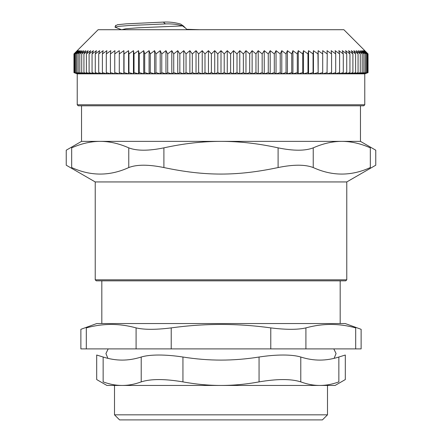 <?xml version="1.0" encoding="UTF-8"?>
<svg xmlns="http://www.w3.org/2000/svg" width="442" height="442" viewBox="0 0 442 442"><rect width="100%" height="100%" fill="white"/><g stroke="black" fill="none" stroke-linecap="round" stroke-linejoin="round"><path stroke-width="0.66" d="M270.775 348.898L305.914 348.898L305.914 327.892C297.814 329.793 286.101 329.793 270.775 327.892L270.775 348.898L171.225 348.898L171.225 327.892C204.408 323.301 237.592 323.301 270.775 327.892M136.086 348.898L86.312 348.898L86.312 327.892C79.085 329.793 79.085 329.793 86.312 327.892C102.903 323.301 119.495 323.301 136.086 327.892L136.086 348.898L171.225 348.898M305.914 327.892C322.505 323.301 339.097 323.301 355.688 327.892L355.688 348.898L361.125 348.898L361.125 329.318L345.252 323.544L96.748 323.544L80.875 329.318L80.875 348.898L86.312 348.898M355.688 348.898L305.914 348.898M121.826 29.719L125.826 28.763L138.075 27.807L182.54 25.896L185.436 28.012L183.474 26.045M121.511 29.719L115.025 27.161L118.716 26.354L128.799 25.542L165.391 23.918C172.148 23.697 177.866 24.36 182.54 25.896M187.148 29.719L185.436 28.012M368.037 53.907L343.882 29.719L98.118 29.719L73.963 53.907L77.311 50.664L74.245 53.907L77.72 50.664L74.803 53.907L78.4 50.664L75.643 53.907L79.356 50.664L76.753 53.907L80.582 50.664L78.146 53.907L82.074 50.664L79.803 53.907L83.831 50.664L81.731 53.907L85.847 50.664L83.93 53.907L88.118 50.664L86.383 53.907L90.649 50.664L89.096 53.907L93.422 50.664L92.058 53.907L96.439 50.664L95.268 53.907L99.699 50.664L98.715 53.907L103.185 50.664L102.395 53.907L106.892 50.664L106.301 53.907L110.82 50.664L110.428 53.907L114.959 50.664L114.76 53.907L119.296 50.664L119.296 53.907L123.832 50.664L124.031 53.907L128.55 50.664L128.942 53.907L133.445 50.664L134.036 53.907L138.506 50.664L139.291 53.907L143.722 50.664L144.705 53.907L149.087 50.664L150.258 53.907L154.59 50.664L155.954 53.907L160.214 50.664L161.766 53.907L165.96 50.664L167.695 53.907L171.805 50.664L173.728 53.907L177.75 50.664L179.844 53.907L183.773 50.664L186.043 53.907L189.872 50.664L192.309 53.907L196.027 50.664L198.629 53.907L202.226 50.664L204.989 53.907L208.464 50.664L211.381 53.907L214.724 50.664L217.79 53.907L221 50.664L224.21 53.907L227.276 50.664L230.619 53.907L233.536 50.664L237.011 53.907L239.774 50.664L243.371 53.907L245.973 50.664L249.691 53.907L252.128 50.664L255.957 53.907L258.227 50.664L262.156 53.907L264.25 50.664L268.272 53.907L270.195 50.664L274.305 53.907L276.04 50.664L280.234 53.907L281.786 50.664L286.046 53.907L287.411 50.664L291.742 53.907L292.913 50.664L297.295 53.907L298.278 50.664L302.709 53.907L303.494 50.664L307.964 53.907L308.555 50.664L313.058 53.907L313.45 50.664L317.969 53.907L318.168 50.664L322.704 53.907L322.704 50.664L327.24 53.907L327.041 50.664L331.572 53.907L331.18 50.664L335.699 53.907L335.108 50.664L339.605 53.907L338.815 50.664L343.285 53.907L342.301 50.664L346.732 53.907L345.561 50.664L349.942 53.907L348.578 50.664L352.904 53.907L351.351 50.664L355.617 53.907L353.882 50.664L358.07 53.907L356.153 50.664L360.269 53.907L358.169 50.664L362.197 53.907L359.926 50.664L363.854 53.907L361.418 50.664L365.247 53.907L362.644 50.664L366.357 53.907L363.6 50.664L367.197 53.907L364.28 50.664L367.755 53.907L364.689 50.664L368.037 53.907L368.037 72.643L364.689 73.82L367.755 72.643L367.755 53.907M77.223 104.776L78.24 105.793L363.76 105.793L364.777 104.776L77.223 104.776L77.223 73.842L364.777 73.842L368.037 72.643M367.755 72.643L364.28 73.82L367.197 72.643L367.197 53.907M367.197 72.643L363.6 73.82L366.357 72.643L366.357 53.907M366.357 72.643L362.644 73.82L365.247 72.643L365.247 53.907M365.247 72.643L361.418 73.82L363.854 72.643L363.854 53.907M363.854 72.643L359.926 73.82L362.197 72.643L362.197 53.907M362.197 72.643L358.169 73.82L360.269 72.643L360.269 53.907M360.269 72.643L356.153 73.82L358.07 72.643L358.07 53.907M358.07 72.643L353.882 73.82L355.617 72.643L355.617 53.907M355.617 72.643L351.351 73.82L352.904 72.643L352.904 53.907M352.904 72.643L348.578 73.82L349.942 72.643L349.942 53.907M349.942 72.643L345.561 73.82L346.732 72.643L346.732 53.907M346.732 72.643L342.301 73.82L343.285 72.643L343.285 53.907M343.285 72.643L338.815 73.82L339.605 72.643L339.605 53.907M339.605 72.643L335.108 73.82L335.699 72.643L335.699 53.907M335.699 72.643L331.18 73.82L331.572 72.643L331.572 53.907M331.572 72.643L327.041 73.82L327.24 53.907M327.24 72.643L322.704 73.82L322.704 53.907M322.704 72.643L318.168 73.82L317.969 53.907M318.168 73.82L318.168 50.664M317.969 72.643L313.45 73.82L313.058 72.643L313.058 53.907M313.45 73.82L313.45 50.664M313.058 72.643L308.555 73.82L307.964 72.643L307.964 53.907M308.555 73.82L308.555 50.664M307.964 72.643L303.494 73.82L302.709 72.643L302.709 53.907M303.494 73.82L303.494 50.664M302.709 72.643L298.278 73.82L297.295 72.643L297.295 53.907M298.278 73.82L298.278 50.664M297.295 72.643L292.913 73.82L291.742 72.643L291.742 53.907M292.913 73.82L292.913 50.664M291.742 72.643L287.411 73.82L286.046 72.643L286.046 53.907M287.411 73.82L287.411 50.664M286.046 72.643L281.786 73.82L280.234 72.643L280.234 53.907M281.786 73.82L281.786 50.664M280.234 72.643L276.04 73.82L274.305 72.643L274.305 53.907M276.04 73.82L276.04 50.664M274.305 72.643L270.195 73.82L268.272 72.643L268.272 53.907M270.195 73.82L270.195 50.664M268.272 72.643L264.25 73.82L262.156 72.643L262.156 53.907M264.25 73.82L264.25 50.664M262.156 72.643L258.227 73.82L255.957 72.643L255.957 53.907M258.227 73.82L258.227 50.664M255.957 72.643L252.128 73.82L249.691 72.643L249.691 53.907M252.128 73.82L252.128 50.664M249.691 72.643L245.973 73.82L243.371 72.643L243.371 53.907M245.973 73.82L245.973 50.664M243.371 72.643L239.774 73.82L237.011 72.643L237.011 53.907M239.774 73.82L239.774 50.664M237.011 72.643L233.536 73.82L230.619 72.643L230.619 53.907M233.536 73.82L233.536 50.664M230.619 72.643L227.276 73.82L224.21 72.643L224.21 53.907M227.276 73.82L227.276 50.664M224.21 72.643L221 73.82L217.79 72.643L217.79 53.907M221 73.82L221 50.664M217.79 72.643L214.724 73.82L211.381 72.643L211.381 53.907M214.724 73.82L214.724 50.664M211.381 72.643L208.464 73.82L204.989 72.643L204.989 53.907M208.464 73.82L208.464 50.664M204.989 72.643L202.226 73.82L198.629 72.643L198.629 53.907M202.226 73.82L202.226 50.664M198.629 72.643L196.027 73.82L192.309 72.643L192.309 53.907M196.027 73.82L196.027 50.664M192.309 72.643L189.872 73.82L186.043 72.643L186.043 53.907M189.872 73.82L189.872 50.664M186.043 72.643L183.773 73.82L179.844 72.643L179.844 53.907M183.773 73.82L183.773 50.664M179.844 72.643L177.75 73.82L173.728 72.643L173.728 53.907M177.75 73.82L177.75 50.664M173.728 72.643L171.805 73.82L167.695 72.643L167.695 53.907M171.805 73.82L171.805 50.664M167.695 72.643L165.96 73.82L161.766 72.643L161.766 53.907M165.96 73.82L165.96 50.664M161.766 72.643L160.214 73.82L155.954 72.643L155.954 53.907M160.214 73.82L160.214 50.664M155.954 72.643L154.59 73.82L150.258 72.643L150.258 53.907M154.59 73.82L154.59 50.664M150.258 72.643L149.087 73.82L144.705 72.643L144.705 53.907M149.087 73.82L149.087 50.664M144.705 72.643L143.722 73.82L139.291 72.643L139.291 53.907M143.722 73.82L143.722 50.664M139.291 72.643L138.506 73.82L134.036 72.643L134.036 53.907M138.506 73.82L138.506 50.664M134.036 72.643L133.445 73.82L128.942 72.643L128.942 53.907M133.445 73.82L133.445 50.664M128.942 72.643L128.55 73.82L124.031 72.643L124.031 53.907M128.55 73.82L128.55 50.664M124.031 72.643L123.832 73.82L119.296 72.643L119.296 53.907M123.832 73.82L123.832 50.664M119.296 72.643L119.296 73.82L114.76 72.643L114.76 53.907M114.76 72.643L114.959 73.82L110.428 72.643L110.428 53.907M110.428 72.643L110.82 73.82L106.301 72.643L106.301 53.907M106.301 72.643L106.892 73.82L102.395 72.643L102.395 53.907M102.395 72.643L103.185 73.82L98.715 72.643L98.715 53.907M98.715 72.643L99.699 73.82L95.268 72.643L95.268 53.907M95.268 72.643L96.439 73.82L92.058 72.643L92.058 53.907M92.058 72.643L93.422 73.82L89.096 72.643L89.096 53.907M89.096 72.643L90.649 73.82L86.383 72.643L86.383 53.907M86.383 72.643L88.118 73.82L83.93 72.643L83.93 53.907M83.93 72.643L85.847 73.82L81.731 72.643L81.731 53.907M81.731 72.643L83.831 73.82L79.803 72.643L79.803 53.907M79.803 72.643L82.074 73.82L78.146 72.643L78.146 53.907M78.146 72.643L80.582 73.82L76.753 72.643L76.753 53.907M76.753 72.643L79.356 73.82L75.643 72.643L75.643 53.907M75.643 72.643L78.4 73.82L74.803 72.643L74.803 53.907M74.803 72.643L77.72 73.82L74.245 72.643L74.245 53.907M74.245 72.643L77.311 73.82L73.963 72.643L73.963 53.907M73.963 72.643L77.223 73.842M183.397 25.973L180.645 24.067C174.883 22.426 169.115 21.768 163.347 22.1L165.38 23.918M199.823 29.719L186.728 29.299M116.097 25.57L117.478 24.702L126.368 23.835L163.341 22.1M95.229 279.819L96.24 280.836L345.76 280.836L346.771 279.819L95.229 279.819L95.229 181.944L346.771 181.944L375.761 165.203L375.761 150.203L360.462 141.368L360.462 105.793M81.538 105.793L81.538 141.368L360.462 141.368M313.234 147.855C323.014 143.534 332.533 141.368 341.782 141.368C351.031 141.368 360.545 143.534 370.33 147.855L370.33 167.551C377.556 164.424 377.556 164.424 370.33 167.551C351.296 176.248 332.262 176.248 313.234 167.551L313.234 147.855C305.135 150.982 293.422 150.982 278.095 147.855L278.095 167.551C293.422 164.424 305.135 164.424 313.234 167.551M278.095 167.551C237.045 176.248 204.955 176.248 163.905 167.551L163.905 147.855C148.578 150.982 136.865 150.982 128.766 147.855L128.766 167.551C136.865 164.424 148.578 164.424 163.905 167.551M128.766 167.551C109.738 176.248 90.704 176.248 71.67 167.551C64.444 164.424 64.444 164.424 71.67 167.551L71.67 147.855C64.444 150.982 64.444 150.982 71.67 147.855C81.455 143.534 90.969 141.368 100.218 141.368C109.467 141.368 118.986 143.534 128.766 147.855M163.905 147.855C183.469 143.534 202.502 141.368 221 141.368C239.498 141.368 258.531 143.534 278.095 147.855M370.33 147.855C377.556 150.982 377.556 150.982 370.33 147.855M328.771 385.452L113.229 385.452M345.307 355.025L345.307 379.567L335.108 385.452L319.82 385.452C326.069 385.452 332.412 384.258 338.854 381.882C347.423 378.8 347.423 378.8 338.854 381.882L338.854 357.026L345.307 355.025L338.854 357.026C332.362 359.075 326.019 360.103 319.82 360.097C313.621 360.103 307.278 359.075 300.787 357.026C296.422 355.699 290.543 355.031 283.151 355.025C275.714 355.031 267.681 355.699 259.062 357.026C246.089 359.075 233.398 360.103 221 360.097C208.602 360.103 195.911 359.075 182.938 357.026C174.319 355.699 166.286 355.031 158.849 355.025C151.457 355.031 145.578 355.699 141.213 357.026L141.213 381.882C134.771 384.258 128.429 385.452 122.18 385.452L106.892 385.452L96.693 379.567L96.693 355.025L103.146 357.026L96.693 355.025M141.213 357.026C134.722 359.075 128.379 360.103 122.18 360.097C115.981 360.103 109.638 359.075 103.146 357.026L103.146 381.882C94.577 378.8 94.577 378.8 103.146 381.882C109.588 384.258 115.931 385.452 122.18 385.452M259.062 357.026L259.062 381.882C246.183 384.258 233.498 385.452 221 385.452C208.502 385.452 195.817 384.258 182.938 381.882L182.938 357.026M141.213 381.882C150.833 378.8 164.744 378.8 182.938 381.882M319.82 385.452C313.571 385.452 307.229 384.258 300.787 381.882L300.787 357.026M259.062 381.882C277.256 378.8 291.168 378.8 300.787 381.882M114.5 414.828L119.572 419.9L322.428 419.9L327.5 414.828L114.5 414.828L114.5 385.452M171.225 327.892C155.899 329.793 144.186 329.793 136.086 327.892M355.688 327.892C362.915 329.793 362.915 329.793 355.688 327.892M364.777 104.776L364.777 73.842M115.008 27.166L115.705 25.255M346.771 279.819L346.771 181.944M95.229 181.944L66.239 165.203L66.239 150.203L81.538 141.368M327.5 414.828L327.5 385.452M333.804 348.898L336.069 353.556L334.108 358.346M108.196 348.898L105.931 353.556L107.892 358.346M340.18 323.544L340.18 280.836M101.82 323.544L101.82 280.836"/></g></svg>
